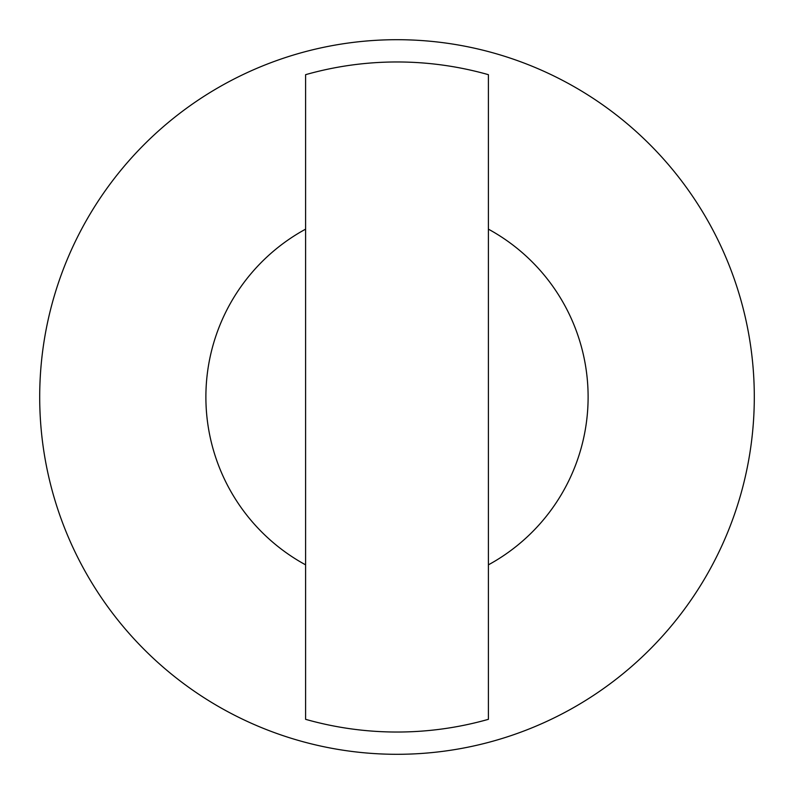 <?xml version="1.0" encoding="UTF-8"?>
<svg xmlns="http://www.w3.org/2000/svg" width="794" height="794" viewBox="0 0 794 794"><rect width="100%" height="100%" fill="white"/><g stroke="black" fill="none" stroke-linecap="round" stroke-linejoin="round"><path stroke-width="1.19" d="M754.3 397A357.3 357.3 0 0 1 397 754.3A357.3 357.3 0 0 1 39.7 397A357.3 357.3 0 0 1 397 39.7A357.3 357.3 0 0 1 754.3 397M305.601 564.842A191.116 191.116 0 0 1 305.601 229.158L305.601 74.676A335.038 335.038 0 0 1 488.399 74.676L488.399 229.158A191.116 191.116 0 0 1 488.399 564.842L488.399 719.324A335.038 335.038 0 0 1 305.601 719.324L305.601 229.158M488.399 229.158L488.399 564.842"/></g></svg>
